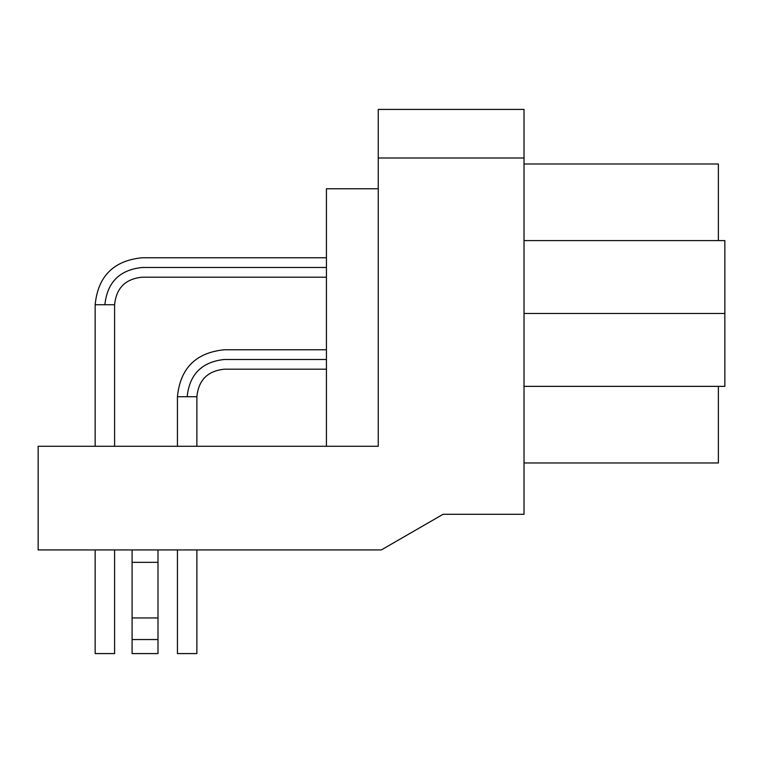 <?xml version="1.0" encoding="UTF-8"?>
<svg xmlns="http://www.w3.org/2000/svg" width="763" height="763" viewBox="0 0 763 763"><rect width="100%" height="100%" fill="white"/><g stroke="black" fill="none" stroke-linecap="round" stroke-linejoin="round"><path stroke-width="1.14" d="M132.085 653.586L132.085 549.932L132.085 562.341L157.998 562.341L157.998 549.932L157.998 562.341L132.085 562.341L132.085 617.954L157.998 617.954L157.998 562.341L157.998 617.954L132.085 617.954L132.085 639.547L157.998 639.547L157.998 617.954L157.998 639.547L132.085 639.547L132.085 653.586L157.998 653.586L157.998 639.547L157.998 653.586L132.085 653.586M724.85 240.593L724.85 386.355L524.019 386.355L724.85 386.355L724.85 240.593L524.019 240.593L724.85 240.593M524.019 313.479L724.85 313.479L524.019 313.479M718.374 163.988L718.374 240.593L718.374 163.988L524.019 163.988L718.374 163.988M718.374 386.355L718.374 462.969L718.374 386.355M524.019 462.969L718.374 462.969L524.019 462.969M177.436 653.586L177.436 549.932L177.436 653.586L196.873 653.586L196.873 549.932L196.873 653.586M114.593 653.586L95.165 653.586L114.593 653.586L114.593 549.932L114.593 653.586L95.156 653.586L95.156 549.932L95.156 653.586M326.43 349.759L224.398 349.759C195.91 352.573 180.249 368.233 177.436 396.722L177.436 446.279L177.436 396.722L196.873 396.722L196.873 446.279L196.873 396.722C198.542 380.041 207.717 370.866 224.398 369.187L326.43 369.187M187.154 396.722C189.52 374.261 201.937 361.843 224.398 359.478C224.398 346.946 224.398 346.946 224.398 359.478C224.398 372.001 224.398 372.001 224.398 359.478C201.937 361.843 189.52 374.261 187.154 396.722C174.622 396.722 174.622 396.722 187.154 396.722L196.873 396.722M224.398 359.478L326.43 359.478L224.398 359.478C224.398 346.946 224.398 346.946 224.398 359.478C224.398 372.001 224.398 372.001 224.398 359.478M326.43 257.76L142.128 257.76C113.63 260.584 97.979 276.235 95.156 304.733L95.156 446.279L95.156 304.733L114.593 304.733L114.593 446.279L114.593 304.733C116.272 288.052 125.447 278.876 142.128 277.198L326.43 277.198M104.874 304.733C107.249 282.272 119.667 269.854 142.128 267.479C142.128 254.947 142.128 254.947 142.128 267.479C142.128 280.011 142.128 280.011 142.128 267.479C119.667 269.854 107.249 282.272 104.874 304.733C92.342 304.733 92.342 304.733 104.874 304.733L114.593 304.733M142.128 267.479L326.43 267.479L142.128 267.479C142.128 254.947 142.128 254.947 142.128 267.479C142.128 280.011 142.128 280.011 142.128 267.479M326.43 188.766L378.257 188.766L326.43 188.766L326.43 446.279L326.43 188.766M443.045 514.31L381.328 549.932L443.045 514.31L524.019 514.31L443.045 514.31M524.019 157.998L524.019 514.31L524.019 109.414L524.019 157.998L378.257 157.998L378.257 109.414L524.019 109.414L378.257 109.414L378.257 157.998L524.019 157.998M378.257 446.279L378.257 157.998L378.257 446.279L38.15 446.279L38.15 549.932L381.328 549.932L38.15 549.932L38.15 446.279L378.257 446.279M224.398 349.759C195.91 352.573 180.249 368.233 177.436 396.722M142.128 257.76C113.63 260.584 97.979 276.235 95.156 304.733"/></g></svg>
